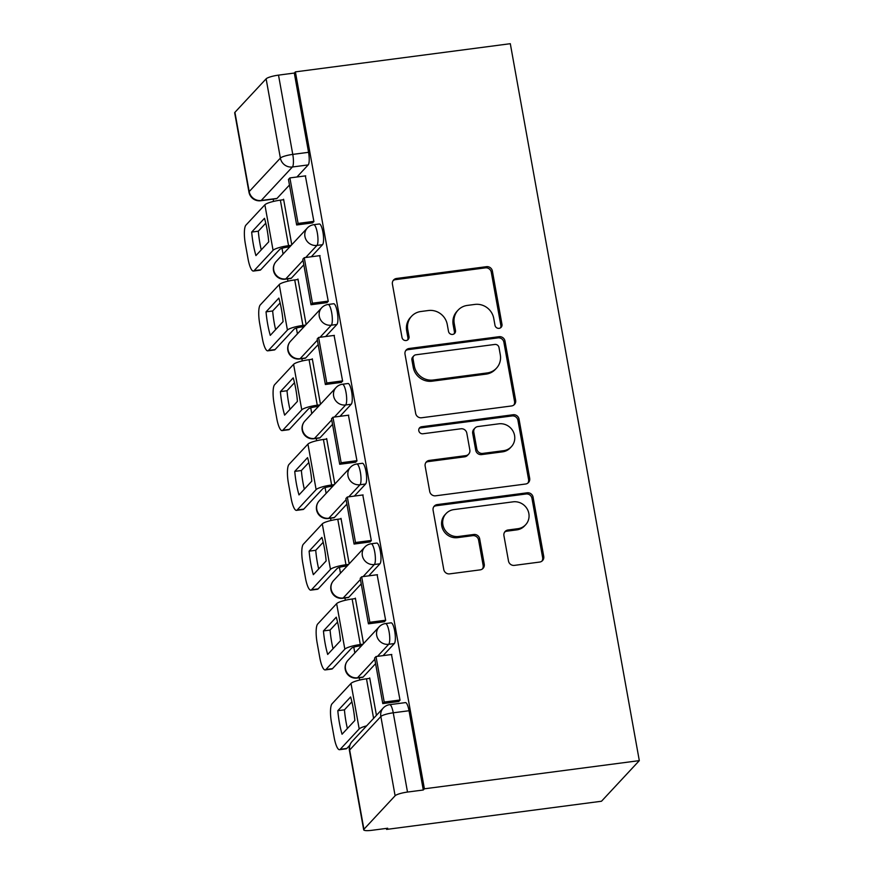 <?xml version="1.0" encoding="UTF-8"?>
<svg xmlns="http://www.w3.org/2000/svg" width="874" height="874" viewBox="0 0 874 874"><rect width="100%" height="100%" fill="white"/><g stroke="black" fill="none" stroke-linecap="round" stroke-linejoin="round"><path stroke-width="1.31" d="M499.12 328.34A3.638 3.463 43 0 0 501.982 324.374L492.39 271.038A5.189 4.949 43 0 0 486.49 266.679L396.512 278.478A5.189 4.949 43 0 0 392.415 284.148L402.007 337.484A3.638 3.463 43 0 0 408.169 339.494A3.638 3.463 43 0 0 409.01 336.566L407.765 329.662A16.617 15.819 43 0 1 411.599 316.235A16.617 15.819 43 0 1 420.875 311.505L428.369 310.521A16.617 15.819 43 0 1 447.259 324.483L448.504 331.388A3.638 3.463 43 0 0 454.655 333.398A3.638 3.463 43 0 0 455.496 330.47L454.251 323.566A16.617 15.819 43 0 1 458.085 310.139A16.617 15.819 43 0 1 467.361 305.408L474.855 304.425A16.617 15.819 43 0 1 493.744 318.387L494.99 325.292A3.638 3.463 43 0 0 499.12 328.34M500.518 327.826A3.638 3.463 43 0 0 500.878 325.554L491.286 272.229A5.189 4.949 43 0 0 485.387 267.859L395.409 279.658A5.189 4.949 43 0 0 393.114 280.598M407.546 340.019A3.638 3.463 43 0 0 407.907 337.746L406.661 330.842L407.765 329.662M454.032 333.923A3.638 3.463 43 0 0 454.393 331.65L453.158 324.746L454.251 323.566M508.493 561.01A5.189 4.949 43 0 0 514.393 565.38L539.64 562.069A5.189 4.949 43 0 0 543.737 556.388L533.074 497.164A5.189 4.949 43 0 0 527.175 492.805L437.197 504.593A5.189 4.949 43 0 0 433.1 510.274L443.763 569.498A5.189 4.949 43 0 0 449.662 573.868L480.154 569.87A5.189 4.949 43 0 0 484.251 564.189L479.684 538.843A5.189 4.949 43 0 0 473.784 534.484L458.664 536.461A13.897 13.23 43 0 1 444.407 529.087A13.897 13.23 43 0 1 446.079 513.573A13.897 13.23 43 0 1 453.835 509.608L513.071 501.84A13.897 13.23 43 0 1 527.328 509.225A13.897 13.23 43 0 1 525.656 524.739A13.897 13.23 43 0 1 517.9 528.694L508.023 529.994A5.189 4.949 43 0 0 503.927 535.664L508.493 561.01M639.309 760.631L424.393 788.807L295.401 71.876L510.307 43.7L639.309 760.631L601.498 801.24L386.592 829.415L386.406 828.399M511.552 405.962A5.189 4.949 43 0 0 515.649 400.292L504.986 341.057A5.189 4.949 43 0 0 499.087 336.698L409.108 348.497A5.189 4.949 43 0 0 405.012 354.167L415.674 413.402A5.189 4.949 43 0 0 421.574 417.761L511.552 405.962M519.036 419.116L529.688 478.34A5.189 4.949 43 0 1 525.591 484.021L435.613 495.809A5.189 4.949 43 0 1 429.713 491.45L425.157 466.104A5.189 4.949 43 0 1 429.254 460.423L465.744 455.638A5.189 4.949 43 0 0 469.841 449.968L466.814 433.154A5.189 4.949 43 0 0 460.904 428.784L422.918 433.766A3.638 3.463 43 0 1 419.629 427.779A3.638 3.463 43 0 1 421.65 426.741L513.125 414.746A5.189 4.949 43 0 1 519.036 419.116L517.932 420.296L528.584 479.531L529.688 478.34M273.18 199.119L273.595 201.402M282.029 248.303L283.067 254.072M287.535 278.893L287.939 281.166M296.384 328.078L297.422 333.846M301.891 358.668L302.295 360.94M310.74 407.852L311.778 413.621M316.246 438.442L316.65 440.714M325.095 487.626L326.133 493.395M330.591 518.216L331.006 520.489M339.44 567.401L340.478 573.169M344.946 597.991L345.361 600.263M353.795 647.175L354.833 652.944M359.301 677.765L359.706 680.038M424.393 788.807L423.289 789.998L407.502 792.062A10.586 1.999 169.8 0 0 395.114 795.766L363.923 829.273A10.586 1.999 169.8 0 0 363.693 829.808A10.586 1.999 169.8 0 0 371.898 830.3L387.695 828.235L386.592 829.415M295.401 71.876L294.298 73.055L308.555 152.316A10.586 2.546 82.5 0 1 308.194 164.913L296.952 176.985M289.469 185.026L277.003 198.42L261.217 200.485A10.586 2.546 82.5 0 1 260.747 200.747L276.534 198.682A10.586 2.546 -97.5 0 0 277.003 198.42M266.122 78.835L234.92 112.331L249.188 191.592L280.379 158.096L266.122 78.835A10.586 1.999 -10.2 0 1 278.511 75.131L292.768 154.392A10.586 2.546 82.5 0 1 292.408 166.989L261.217 200.485A10.586 10.073 43 0 1 249.188 191.592A10.586 1.999 169.8 0 0 248.959 192.138A10.586 10.586 0 0 0 260.747 200.747M294.298 73.055L278.511 75.131M248.959 192.138L234.691 112.877A10.586 1.999 -10.2 0 1 234.92 112.331M312.182 222.925L313.919 221.614L305.365 175.882M326.537 302.699L328.274 301.388L319.72 255.656M306.129 324.494L297.947 279.035L297.455 279.571M340.893 382.473L342.63 381.162L334.076 335.43M320.485 404.269L312.302 358.81L311.81 359.345M355.248 462.248L356.985 460.926L348.42 415.205M334.84 484.043L326.658 438.584L326.155 439.119M369.604 542.022L371.341 540.7L362.776 494.979M349.185 563.817L341.013 518.358L340.51 518.894M383.948 621.796L385.685 620.474L377.131 574.753M363.54 643.592L355.368 598.133L354.866 598.668M398.304 701.571L400.041 700.249L391.486 654.528M376.443 715.314L369.713 677.907L369.221 678.442M394.316 643.559L388.712 644.291A10.586 2.546 82.5 0 0 389.247 632.71A10.586 2.546 82.5 0 0 385.5 623.566L391.093 622.834A10.586 2.546 -97.5 0 1 394.851 631.968A10.586 2.546 -97.5 0 1 394.316 643.559L383.074 655.631M375.591 663.661L363.125 677.055L357.521 677.787A10.586 2.546 82.5 0 1 357.051 678.06L362.655 677.317A10.586 2.546 -97.5 0 0 363.125 677.055M379.961 563.785L374.356 564.517A10.586 2.546 82.5 0 0 374.891 552.936A10.586 2.546 82.5 0 0 371.144 543.792L376.749 543.06A10.586 2.546 -97.5 0 1 380.496 552.193A10.586 2.546 -97.5 0 1 379.961 563.785L368.719 575.857M361.235 583.887L348.77 597.281L343.165 598.013A10.586 2.546 82.5 0 1 342.695 598.286L348.3 597.543A10.586 2.546 -97.5 0 0 348.77 597.281M365.605 484.01L360.001 484.742A10.586 2.546 82.5 0 0 360.536 473.162A10.586 2.546 82.5 0 0 356.789 464.018L362.393 463.286A10.586 2.546 -97.5 0 1 366.14 472.43A10.586 2.546 -97.5 0 1 365.605 484.01L354.363 496.082M346.88 504.112L334.414 517.506L328.81 518.238A10.586 2.546 82.5 0 1 328.351 518.511L333.944 517.779A10.586 2.546 -97.5 0 0 334.414 517.506M351.25 404.236L345.656 404.968A10.586 2.546 82.5 0 0 346.18 393.387A10.586 2.546 82.5 0 0 342.433 384.254L348.038 383.511A10.586 2.546 -97.5 0 1 351.785 392.655A10.586 2.546 -97.5 0 1 351.25 404.236L340.008 416.308M332.535 424.338L320.059 437.732L314.454 438.475A10.586 2.546 82.5 0 1 313.995 438.737L319.6 438.005A10.586 2.546 -97.5 0 0 320.059 437.732M336.905 324.462L331.301 325.194A10.586 2.546 82.5 0 0 331.836 313.613A10.586 2.546 82.5 0 0 328.078 304.48L333.682 303.748A10.586 2.546 -97.5 0 1 337.43 312.881A10.586 2.546 -97.5 0 1 336.905 324.462L325.652 336.534M318.18 344.575L305.703 357.958L300.099 358.701A10.586 2.546 82.5 0 1 299.64 358.963L305.244 358.231A10.586 2.546 -97.5 0 0 305.703 357.958M322.55 244.687L316.945 245.419A10.586 2.546 82.5 0 0 317.481 233.839A10.586 2.546 82.5 0 0 313.733 224.705L319.327 223.973A10.586 2.546 -97.5 0 1 323.085 233.107A10.586 2.546 -97.5 0 1 322.55 244.687L311.308 256.759M303.824 264.8L291.348 278.194L285.754 278.926A10.586 2.546 82.5 0 1 285.285 279.188L290.889 278.456A10.586 2.546 -97.5 0 0 291.348 278.194M291.774 244.72L283.591 199.261L283.1 199.796M423.289 789.998L409.032 710.737A10.586 2.546 -97.5 0 0 405.449 702.609L389.662 704.673A10.586 2.546 82.5 0 1 393.245 712.802L407.502 792.062M458.085 310.139L456.982 311.33A16.617 15.819 43 0 0 453.158 324.746M411.599 316.235L410.496 317.426A16.617 15.819 43 0 0 406.661 330.842M513.846 405.033A5.189 4.949 43 0 0 514.546 401.472L503.883 342.247A5.189 4.949 43 0 0 497.983 337.877L408.005 349.676A5.189 4.949 43 0 0 405.711 350.616M498.988 347.502A3.638 3.463 43 0 0 494.848 344.443L415.871 354.8A3.638 3.463 43 0 0 413.009 358.777L414.32 366.053A16.617 15.819 43 0 0 433.198 380.015L487.189 372.936A16.617 15.819 43 0 0 496.465 368.205A16.617 15.819 43 0 0 500.289 354.778L498.988 347.502M413.839 355.838L412.747 357.018A3.638 3.463 43 0 0 411.905 359.957L413.009 358.777M496.465 368.205L495.361 369.385A16.617 15.819 43 0 1 486.086 374.127L432.095 381.195A16.617 15.819 43 0 1 413.216 367.233L411.905 359.957M527.885 483.082A5.189 4.949 43 0 0 528.584 479.531M468.639 454.163L467.535 455.343A5.189 4.949 43 0 1 464.64 456.829L428.151 461.614A5.189 4.949 43 0 0 425.846 462.543M517.932 420.296A5.189 4.949 43 0 0 512.033 415.937L420.547 427.921A3.638 3.463 43 0 0 419.149 428.435M503.61 450.678A13.897 13.23 43 0 0 511.356 446.723A13.897 13.23 43 0 0 513.038 431.199A13.897 13.23 43 0 0 498.77 423.824L477.903 426.556A5.189 4.949 43 0 0 473.806 432.237L476.833 449.05A5.189 4.949 43 0 0 482.732 453.409L503.61 450.678L502.506 451.858A13.897 13.23 43 0 0 510.252 447.903L511.356 446.723M475.008 428.042L473.905 429.221A5.189 4.949 43 0 0 472.703 433.417L473.806 432.237M502.506 451.858L481.629 454.6A5.189 4.949 43 0 1 475.729 450.23L472.703 433.417M525.656 524.739L524.553 525.919A13.897 13.23 43 0 1 516.796 529.884L506.92 531.173A5.189 4.949 43 0 0 504.626 532.113M446.079 513.573L444.975 514.753A13.897 13.23 43 0 0 443.304 530.267A13.897 13.23 43 0 0 457.561 537.652L458.664 536.461M482.448 568.93A5.189 4.949 43 0 0 483.147 565.38L478.581 540.023A5.189 4.949 43 0 0 472.681 535.664L457.561 537.652M541.935 561.13A5.189 4.949 43 0 0 542.634 557.579L531.971 498.344A5.189 4.949 43 0 0 526.072 493.985L436.093 505.784A5.189 4.949 43 0 0 433.799 506.712M267.094 229.556A32.808 7.877 -97.5 0 0 264.494 218.314L251.69 232.069A32.808 7.877 82.5 0 0 255.929 255.59L268.733 241.836A32.808 7.877 -97.5 0 0 267.094 229.556M289.786 246.861L287.12 247.211A6.347 1.202 169.8 0 0 279.691 249.429L260.725 269.793A15.874 3.813 82.5 0 1 260.037 270.186L253.416 271.06A15.874 3.813 -97.5 0 0 254.105 270.656L273.07 250.303A13.23 2.502 -10.2 0 1 288.551 245.67L291.217 245.321M312.772 222.848L296.657 224.968L298.089 223.427L289.895 177.914L305.692 175.849M298.089 223.427L313.875 221.351M296.657 224.968L288.464 179.454L289.895 177.914M253.416 271.06A15.874 3.813 -97.5 0 1 248.041 258.868L245.375 244.043A15.874 3.813 -97.5 0 1 245.922 225.142L264.877 204.789A13.23 2.502 -10.2 0 1 280.368 200.157L283.679 199.72M265.783 223.176L258.311 231.195L251.69 232.069M261.26 249.855A32.808 7.877 82.5 0 1 258.311 231.195M281.45 309.33A32.808 7.877 -97.5 0 0 278.85 298.089L266.046 311.843A32.808 7.877 82.5 0 0 270.274 335.365L283.078 321.61A32.808 7.877 -97.5 0 0 281.45 309.33M304.141 326.636L301.475 326.985A6.347 1.202 169.8 0 0 294.046 329.203L275.081 349.567A15.874 3.813 82.5 0 1 274.381 349.961L267.761 350.835A15.874 3.813 -97.5 0 0 268.46 350.43L287.426 330.066A13.23 2.502 -10.2 0 1 302.907 325.445L305.572 325.095M327.116 302.623L311.013 304.742L312.444 303.202L304.25 257.688L320.037 255.612M312.444 303.202L328.231 301.126M311.013 304.742L302.819 259.228L304.25 257.688M267.761 350.835A15.874 3.813 -97.5 0 1 262.397 338.642L259.731 323.817A15.874 3.813 -97.5 0 1 260.277 304.917L279.232 284.563A13.23 2.502 -10.2 0 1 294.724 279.931L298.034 279.494M280.128 302.95L272.666 310.969L266.046 311.843M275.616 329.629A32.808 7.877 82.5 0 1 272.666 310.969M295.805 389.105A32.808 7.877 -97.5 0 0 293.205 377.863L280.401 391.618A32.808 7.877 82.5 0 0 284.629 415.139L297.433 401.385A32.808 7.877 -97.5 0 0 295.805 389.105M318.497 406.41L315.831 406.749A6.347 1.202 169.8 0 0 308.391 408.977L289.436 429.342A15.874 3.813 82.5 0 1 288.737 429.735L282.116 430.598A15.874 3.813 -97.5 0 0 282.815 430.205L301.77 409.84A13.23 2.502 -10.2 0 1 317.262 405.219L319.928 404.87M341.472 382.397L325.368 384.505L326.8 382.976L318.606 337.462L334.392 335.387M326.8 382.976L342.586 380.9M325.368 384.505L317.175 339.003L318.606 337.462M282.116 430.598A15.874 3.813 -97.5 0 1 276.752 418.417L274.075 403.58A15.874 3.813 -97.5 0 1 274.633 384.691L293.588 364.327A13.23 2.502 -10.2 0 1 309.068 359.706L312.389 359.269M294.483 382.725L287.022 390.744L280.401 391.618M289.971 409.403A32.808 7.877 82.5 0 1 287.022 390.744M310.161 468.868A32.808 7.877 -97.5 0 0 307.561 457.637L294.757 471.381A32.808 7.877 82.5 0 0 298.984 494.913L311.789 481.159A32.808 7.877 -97.5 0 0 310.161 468.868M332.841 486.173L330.186 486.523A6.347 1.202 169.8 0 0 322.746 488.752L303.791 509.105A15.874 3.813 82.5 0 1 303.092 509.509L296.472 510.372A15.874 3.813 -97.5 0 0 297.171 509.979L316.126 489.615A13.23 2.502 -10.2 0 1 331.617 484.983L334.283 484.644M355.827 462.171L339.713 464.28L341.144 462.75L332.961 417.237L348.748 415.161M341.144 462.75L356.942 460.674M339.713 464.28L331.53 418.777L332.961 417.237M296.472 510.372A15.874 3.813 -97.5 0 1 291.108 498.191L288.431 483.355A15.874 3.813 -97.5 0 1 288.977 464.465L307.943 444.101A13.23 2.502 -10.2 0 1 323.424 439.48L326.734 439.043M308.839 462.499L301.377 470.518L294.757 471.381M304.327 489.178A32.808 7.877 82.5 0 1 301.377 470.518M324.516 548.643A32.808 7.877 -97.5 0 0 321.905 537.412L309.112 551.155A32.808 7.877 82.5 0 0 313.34 574.677L326.144 560.933A32.808 7.877 -97.5 0 0 324.516 548.643M347.197 565.948L344.531 566.297A6.347 1.202 169.8 0 0 337.102 568.526L318.147 588.879A15.874 3.813 82.5 0 1 317.448 589.284L310.827 590.147A15.874 3.813 -97.5 0 0 311.526 589.753L330.481 569.389A13.23 2.502 -10.2 0 1 345.973 564.757L348.628 564.407M370.183 541.946L354.068 544.054L355.5 542.514L347.317 497.011L363.103 494.935M355.5 542.514L371.286 540.449M354.068 544.054L345.886 498.541L347.317 497.011M310.827 590.147A15.874 3.813 -97.5 0 1 305.452 577.965L302.786 563.129A15.874 3.813 -97.5 0 1 303.333 544.24L322.288 523.876A13.23 2.502 -10.2 0 1 337.779 519.254L341.089 518.817M323.194 542.273L315.733 550.292L309.112 551.155M318.682 568.952A32.808 7.877 82.5 0 1 315.733 550.292M338.872 628.417A32.808 7.877 -97.5 0 0 336.261 617.186L323.456 630.93A32.808 7.877 82.5 0 0 327.695 654.451L340.499 640.708A32.808 7.877 -97.5 0 0 338.872 628.417M361.552 645.722L358.886 646.072A6.347 1.202 169.8 0 0 351.457 648.289L332.491 668.654A15.874 3.813 82.5 0 1 331.803 669.058L325.183 669.921A15.874 3.813 -97.5 0 0 325.882 669.528L344.837 649.164A13.23 2.502 -10.2 0 1 360.317 644.531L362.983 644.182M384.538 621.72L368.424 623.828L369.855 622.288L361.672 576.774L377.459 574.71M369.855 622.288L385.642 620.223M368.424 623.828L360.23 578.315L361.672 576.774M325.183 669.921A15.874 3.813 -97.5 0 1 319.808 657.729L317.142 642.903A15.874 3.813 -97.5 0 1 317.688 624.014L336.643 603.65A13.23 2.502 -10.2 0 1 352.135 599.018L355.445 598.592M337.55 622.048L330.077 630.067L323.456 630.93M333.027 648.726A32.808 7.877 82.5 0 1 330.077 630.067M353.216 708.191A32.808 7.877 -97.5 0 0 350.616 696.949L337.812 710.704A32.808 7.877 82.5 0 0 342.051 734.226L354.844 720.482A32.808 7.877 -97.5 0 0 353.216 708.191M398.883 701.494L382.779 703.603L384.21 702.062L376.017 656.549L391.803 654.484M384.21 702.062L399.997 699.998M382.779 703.603L374.585 658.089L376.017 656.549M349.84 745.216L346.847 748.428A15.874 3.813 82.5 0 1 346.159 748.821L339.538 749.695A15.874 3.813 -97.5 0 1 334.163 737.503L331.497 722.678A15.874 3.813 -97.5 0 1 332.044 703.789L350.998 683.424A13.23 2.502 -10.2 0 1 366.49 678.792L369.8 678.366M339.538 749.695A15.874 3.813 -97.5 0 0 340.226 749.302L359.192 728.938A13.23 2.502 -10.2 0 1 366.621 725.868M351.894 701.822L344.432 709.841L337.812 710.704M347.382 728.49A32.808 7.877 82.5 0 1 344.432 709.841M500.878 325.554L501.982 324.374M407.907 337.746L409.01 336.566M454.393 331.65L455.496 330.47M395.114 795.766L380.856 716.505L349.666 750.001L363.923 829.273M308.194 164.913L292.408 166.989A10.586 10.073 43 0 1 280.379 158.096A10.586 1.999 -10.2 0 1 292.768 154.392L308.555 152.316M385.5 623.566A10.586 10.586 0 0 0 379.13 626.855A10.586 10.073 -137 0 0 388.712 644.291L377.47 656.363M374.793 659.236L357.521 677.787A10.586 10.073 -137 0 1 345.492 668.894A10.586 10.073 43 0 1 347.928 660.351A10.586 10.586 0 0 0 357.051 678.06M371.144 543.792A10.586 10.586 0 0 0 364.775 547.08A10.586 10.073 -137 0 0 374.356 564.517L363.114 576.589M360.438 579.462L343.165 598.013A10.586 10.073 -137 0 1 331.137 589.12A10.586 10.073 43 0 1 333.584 580.576A10.586 10.586 0 0 0 342.695 598.286M356.789 464.018A10.586 10.586 0 0 0 350.419 467.306A10.586 10.073 -137 0 0 360.001 484.742L348.759 496.814M346.082 499.688L328.81 518.238A10.586 10.073 -137 0 1 316.781 509.356A10.586 10.073 43 0 1 319.228 500.802A10.586 10.586 0 0 0 328.351 518.511M342.433 384.254A10.586 10.586 0 0 0 336.064 387.532A10.586 10.073 -137 0 0 345.656 404.968L334.414 417.04M331.738 419.913L314.454 438.475A10.586 10.073 -137 0 1 302.437 429.582A10.586 10.073 43 0 1 304.873 421.028A10.586 10.586 0 0 0 313.995 438.737M328.078 304.48A10.586 10.586 0 0 0 321.708 307.757A10.586 10.073 -137 0 0 331.301 325.194L320.059 337.266M317.382 340.139L300.099 358.701A10.586 10.073 -137 0 1 288.081 349.808A10.586 10.073 43 0 1 290.518 341.253A10.586 10.586 0 0 0 299.64 358.963M313.733 224.705A10.586 10.586 0 0 0 307.364 227.983A10.586 10.073 -137 0 0 316.945 245.419L305.703 257.502M303.027 260.376L285.754 278.926A10.586 10.073 -137 0 1 273.726 270.033A10.586 10.073 43 0 1 276.162 261.49A10.586 10.586 0 0 0 285.285 279.188M409.032 710.737L393.245 712.802A10.586 1.999 -10.2 0 0 380.856 716.505A10.586 10.073 -137 0 1 383.293 707.962L352.102 741.458A10.586 10.586 0 0 0 349.436 750.548L363.693 829.808M349.436 750.548A10.586 1.999 169.8 0 1 349.666 750.001A10.586 10.073 -137 0 1 352.102 741.458M395.409 279.658L396.512 278.478M485.387 267.859L486.49 266.679M491.286 272.229L492.39 271.038M408.005 349.676L409.108 348.497M497.983 337.877L499.087 336.698M503.883 342.247L504.986 341.057M514.546 401.472L515.649 400.292M413.216 367.233L414.32 366.053M432.095 381.195L433.198 380.015M486.086 374.127L487.189 372.936M428.151 461.614L429.254 460.423M464.64 456.829L465.744 455.638M420.547 427.921L421.65 426.741M512.033 415.937L513.125 414.746M475.729 450.23L476.833 449.05M481.629 454.6L482.732 453.409M506.92 531.173L508.023 529.994M516.796 529.884L517.9 528.694M472.681 535.664L473.784 534.484M478.581 540.023L479.684 538.843M483.147 565.38L484.251 564.189M436.093 505.784L437.197 504.593M526.072 493.985L527.175 492.805M531.971 498.344L533.074 497.164M542.634 557.579L543.737 556.388M288.551 245.67L280.368 200.157M254.105 270.656L260.725 269.793M273.07 250.303L264.877 204.789M302.907 325.445L294.724 279.931M268.46 350.43L275.081 349.567M287.426 330.066L279.232 284.563M317.262 405.219L309.068 359.706M282.815 430.205L289.436 429.342M301.77 409.84L293.588 364.327M331.617 484.983L323.424 439.48M297.171 509.979L303.791 509.105M316.126 489.615L307.943 444.101M345.973 564.757L337.779 519.254M311.526 589.753L318.147 588.879M330.481 569.389L322.288 523.876M360.317 644.531L352.135 599.018M325.882 669.528L332.491 668.654M344.837 649.164L336.643 603.65M373.602 718.362L366.49 678.792M340.226 749.302L346.847 748.428M359.192 728.938L350.998 683.424M276.162 261.49L307.364 227.983M290.518 341.253L321.708 307.757M304.873 421.028L336.064 387.532M319.228 500.802L350.419 467.306M333.584 580.576L364.775 547.08M347.928 660.351L379.13 626.855M389.662 704.673A10.586 10.586 0 0 0 383.293 707.962"/></g></svg>
